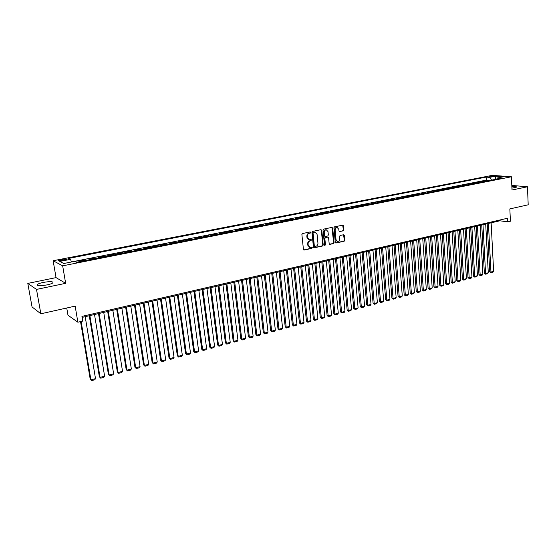 <?xml version="1.0" encoding="UTF-8"?>
<svg xmlns="http://www.w3.org/2000/svg" width="556" height="556" viewBox="0 0 556 556"><rect width="100%" height="100%" fill="white"/><g stroke="black" fill="none" stroke-linecap="round" stroke-linejoin="round"><path stroke-width="0.83" d="M310.769 232.401L310.206 231.928L302.534 233.534L301.887 234.514L303.423 249.366L304.236 250.033L311.867 248.351L312.305 247.67L311.874 247.198L310.199 247.469L308.205 245.3L308.08 244.07C308.059 242.444 308.733 241.401 310.109 240.943L311.541 240.053L311.096 239.573L309.449 239.838L307.426 237.648L307.301 236.418C307.273 234.785 307.954 233.742 309.338 233.291L310.769 232.401M308.914 239.726L306.988 237.551L306.863 236.321C306.836 234.688 307.517 233.652 308.893 233.193L309.887 232.992L310.151 231.942M303.736 249.936L311.423 248.247L311.707 247.218M309.657 247.35L307.767 245.196L307.642 243.966C307.621 242.346 308.295 241.304 309.671 240.845L310.658 240.63L310.929 239.594M511.923 188.143L516.566 187.136C516.746 186.614 515.176 186.385 511.847 186.462M43.257 282.42C40.352 283.039 38.413 283.706 37.447 284.429C36.814 285.916 40.032 286.069 47.1 284.894C49.991 284.269 51.903 283.602 52.841 282.893C53.446 281.412 50.248 281.26 43.257 282.42M489.238 176.294L493.2 176.301L489.238 176.294M343.212 230.83L343.823 229.878L343.448 225.812L342.837 225.131L334.531 226.848L333.913 227.807L335.289 242.367L335.893 243.035L344.164 241.234L344.776 240.282L344.324 235.39L343.726 234.722L340.098 235.48L339.487 236.439L339.716 238.871C339.674 240.456 338.979 241.318 337.631 241.464L336.026 239.678L335.122 230.094C335.157 228.523 335.845 227.654 337.179 227.508L338.826 229.315L338.972 230.914L339.584 231.581L343.212 230.83L342.753 230.74L343.365 229.795L342.677 225.145M36.501 289.419L65.65 283.324L56.052 277.618L27.8 283.4L36.501 289.419L40.852 313.792L75.157 306.12L77.868 322.216L82.733 321.083L81.947 316.378L507.531 218.244L507.704 221.865L510.415 221.232L509.845 208.91L528.2 204.803L527.463 186.781L511.798 185.426M65.65 283.324L62.668 265.837L511.409 176.773L512.006 190.013L527.463 186.781M321.785 230.344L320.993 229.677L312.59 231.428L311.958 232.401L313.445 247.17L314.057 247.844L322.591 245.988L323.217 245.022L321.785 230.344L321.007 229.67M323.648 229.121L331.925 227.39L332.696 228.057L334.08 242.631L333.461 243.591L329.777 244.383L329.173 243.709L328.603 237.794L327.825 237.134L325.475 237.641L324.857 238.607L325.455 244.779L324.899 245.46L324.475 244.994L323.022 230.087L323.648 229.121M40.852 313.792L32.053 306.933L27.8 283.4M487.994 180.853L487.966 180.269L484.672 180.922L486.514 181.075L484.505 181.541M482.497 181.937L482.469 181.353L479.147 182.014L480.982 182.173L478.952 182.639M476.951 183.035L476.923 182.451L473.573 183.112L475.401 183.278L473.351 183.751M471.363 184.147L471.328 183.556L467.95 184.224L469.771 184.39L467.7 184.87M465.719 185.259L465.685 184.675L462.279 185.343L464.086 185.516L462.001 185.996M460.027 186.392L459.993 185.794L456.552 186.475L458.359 186.649L456.247 187.136M454.287 187.525L454.252 186.934L450.784 187.615L452.584 187.796L450.45 188.289M448.497 188.672L448.463 188.074L444.96 188.769L446.753 188.95L444.598 189.443M442.659 189.832L442.618 189.228L439.087 189.93L440.866 190.11L438.691 190.611M436.766 190.993L436.724 190.395L433.166 191.097L434.938 191.285L432.735 191.792M430.817 192.174L430.775 191.57L427.182 192.279L428.947 192.473L426.73 192.981M424.819 193.363L424.777 192.751L421.149 193.474L422.907 193.669L420.663 194.183M418.765 194.558L418.724 193.954L415.068 194.676L416.812 194.871L414.547 195.399M412.663 195.768L412.615 195.156L408.924 195.886L410.662 196.094L408.368 196.615M406.499 196.991L406.45 196.372L402.725 197.109L404.455 197.317L402.141 197.853M400.278 198.221L400.23 197.602L396.477 198.346L398.186 198.561L395.851 199.097M394.002 199.465L393.954 198.846L390.166 199.59L391.869 199.812L389.506 200.355M387.671 200.716L387.622 200.097L383.793 200.848L385.489 201.077L383.105 201.619M381.284 201.981L381.228 201.355L377.364 202.12L379.053 202.349L376.641 202.905M374.834 203.26L374.779 202.634L370.88 203.406L372.555 203.635L370.115 204.191M368.322 204.552L368.267 203.92L364.333 204.698L365.994 204.935L363.534 205.498M361.748 205.852L361.699 205.22L357.723 206.005L359.371 206.248L356.882 206.811M355.117 207.166L355.062 206.526L351.051 207.319L352.692 207.569L350.176 208.146M348.424 208.493L348.362 207.854L344.317 208.653L345.943 208.903L343.399 209.487M341.662 209.827L341.606 209.188L337.52 209.994L339.132 210.251L336.561 210.835M334.844 211.183L334.781 210.536L330.653 211.35L332.259 211.614L329.659 212.204M327.95 212.545L327.894 211.899L323.724 212.719L325.316 212.99L322.688 213.587M321 213.921L320.937 213.268L316.732 214.102L318.303 214.373L315.648 214.977M313.98 215.311L313.911 214.658L309.664 215.499L311.228 215.777L308.545 216.388M306.884 216.715L306.822 216.062L302.534 216.91L304.076 217.194L301.366 217.806M299.726 218.133L299.663 217.472L295.333 218.327L296.862 218.619L294.117 219.245M292.498 219.564L292.428 218.904L288.057 219.766L289.572 220.065L286.799 220.69M285.2 221.01L285.131 220.343L280.71 221.219L282.212 221.524L279.411 222.157M277.826 222.47L277.75 221.802L273.295 222.685L274.782 222.991L271.947 223.637M270.383 223.943L270.306 223.276L265.803 224.165L267.269 224.478L264.406 225.124M262.863 225.437L262.786 224.763L258.234 225.66L259.687 225.979L256.789 226.633M255.267 226.938L255.183 226.264L250.589 227.168L252.028 227.494L249.095 228.162M247.594 228.46L247.51 227.779L242.868 228.697L244.286 229.03L241.325 229.697M239.845 229.989L239.761 229.308L235.07 230.233L236.474 230.573L233.471 231.254M232.012 231.539L231.928 230.858L227.189 231.789L228.572 232.137L225.541 232.825M224.103 233.11L224.019 232.422L219.231 233.367L220.593 233.722L217.528 234.41M216.11 234.695L216.02 234L211.19 234.952L212.531 235.313L209.431 236.015M208.034 236.293L207.944 235.591L203.058 236.557L204.386 236.925L201.244 237.634M199.875 237.905L199.785 237.203L194.85 238.183L196.157 238.559L192.981 239.275M191.632 239.539L191.542 238.837L186.552 239.824L187.838 240.206L184.627 240.929M183.306 241.186L183.209 240.484L178.163 241.478L179.428 241.867L176.182 242.597M174.883 242.854L174.786 242.145L169.691 243.153L170.935 243.549L167.648 244.286M166.376 244.543L166.279 243.827L161.129 244.842L162.345 245.252L159.023 245.995M157.779 246.245L157.675 245.523L152.469 246.551L153.671 246.968L150.301 247.726M149.084 247.962L148.98 247.246L143.719 248.282L144.894 248.706L141.488 249.47M140.3 249.707L140.195 248.977L134.879 250.033L136.025 250.464L132.578 251.236M131.418 251.465L131.313 250.735L125.934 251.798L127.06 252.236L123.571 253.015M122.445 253.237L122.334 252.507L116.892 253.585L117.997 254.029L114.466 254.822M113.368 255.037L113.25 254.3L107.753 255.392L108.83 255.843L105.258 256.643M104.187 256.858L104.069 256.114L98.516 257.213L99.566 257.678L95.945 258.484M94.909 258.693L94.791 257.949L89.175 259.061L90.197 259.534L86.527 260.354M85.527 260.549L85.409 259.805L79.723 260.924L80.828 261.48M62.077 260.597L66.386 259.485C66.602 258.971 65.344 258.929 62.606 259.36L58.29 260.479C58.067 260.993 59.325 261.035 62.077 260.597M62.668 265.837L53.133 260.736L492.317 175.355L511.409 176.773M487.966 180.269L486.285 180.13L486.125 177.093L68.624 258.429L70.473 259.346L71.516 261.98M486.125 177.093L489.655 177.364L495.667 176.189L503.493 176.78L497.453 177.969L501.109 178.254L76.506 262.335L74.573 261.383L63.759 263.516L59.791 261.431L70.473 259.346M75.984 262.078L75.915 261.681L77.006 262.237M85.409 259.805L86.416 260.284M94.791 257.949L95.834 258.422M104.069 256.114L105.14 256.58M113.25 254.3L114.341 254.752M122.334 252.507L123.446 252.952M131.313 250.735L132.453 251.166M140.195 248.977L141.363 249.408M148.98 247.246L150.169 247.663M157.675 245.523L158.891 245.933M166.279 243.827L167.509 244.23M174.786 242.145L176.043 242.541M183.209 240.484L184.488 240.866M191.542 238.837L192.842 239.212M199.785 237.203L201.105 237.579M207.944 235.591L209.285 235.959M216.02 234L217.382 234.354M224.019 232.422L225.388 232.769M231.928 230.858L233.318 231.199M239.761 229.308L241.172 229.649M247.51 227.779L248.942 228.106M255.183 226.264L256.636 226.584M262.786 224.763L264.246 225.076M270.306 223.276L271.787 223.588M277.75 221.802L279.251 222.108M285.131 220.343L286.639 220.642M292.428 218.904L293.957 219.196M299.663 217.472L301.199 217.764M306.822 216.062L308.378 216.34M313.911 214.658L315.481 214.936M320.937 213.268L322.515 213.539M327.894 211.899L329.486 212.163M334.781 210.536L336.387 210.793M341.606 209.188L343.226 209.445M348.362 207.854L349.995 208.104M355.062 206.526L356.709 206.776M361.699 205.22L363.353 205.456M368.267 203.92L369.935 204.156M374.779 202.634L376.461 202.864M381.228 201.355L382.924 201.585M387.622 200.097L389.325 200.313M393.954 198.846L395.67 199.062M400.23 197.602L401.953 197.818M406.45 196.372L408.187 196.581M412.615 195.156L414.359 195.358M418.724 193.954L420.475 194.148M424.777 192.751L426.535 192.946M430.775 191.57L432.547 191.757M436.724 190.395L438.503 190.583M442.618 189.228L444.404 189.408M448.463 188.074L450.256 188.255M454.252 186.934L456.052 187.108M459.993 185.794L461.807 185.968M465.685 184.675L467.506 184.835M471.328 183.556L473.156 183.723M476.923 182.451L478.751 182.611M482.469 181.353L484.304 181.513M486.285 180.13L71.495 261.932M75.915 261.681L75.387 261.786M66.741 308.003L67.978 315.224L77.868 322.216M56.052 277.618L53.133 260.736M82.114 317.393L499.934 220.788L507.704 221.865M499.9 220.002L499.934 220.788M497.453 177.969L496.647 179.136M491.622 180.13L489.655 177.364M495.667 176.189L495.674 179.331M313.751 247.733L322.146 245.884L322.772 244.918L321.333 230.254M313.494 232.415L313.049 233.096L314.349 246.051L314.779 246.523L315.94 246.287C317.295 245.828 317.969 244.793 317.949 243.18L317.073 234.347L315.05 232.158L313.056 232.325L312.611 233.006L313.049 233.096M314.647 246.489L313.911 245.947L312.611 233.006M315.12 232.165L314.529 232.2M313.056 232.325L314.091 232.109M329.472 244.272L333.009 243.493L333.628 242.534L331.925 227.39M327.72 237.065L325.031 237.544L324.405 238.51L325.01 244.675L325.455 244.779M324.628 245.335L325.01 244.675M328.012 231.637L326.344 229.823C324.989 229.969 324.287 230.844 324.252 232.436L324.586 235.834L325.204 236.515L327.72 236.001L328.339 235.035L328.012 231.637M325.899 229.732L326.344 229.823L325.899 229.732C324.537 229.878 323.842 230.747 323.807 232.338L324.252 232.436M325.031 236.474L324.141 235.744L323.807 232.338M339.737 231.574L342.753 230.74M337.151 227.501L336.721 227.418C335.393 227.571 334.705 228.433 334.67 230.003L335.122 230.094M337.179 241.367L335.574 239.58L334.67 230.003M335.588 242.923L343.712 241.137L344.317 240.185L343.566 234.736M80.537 321.597L90.225 379.268L90.913 379.866L81.113 321.458M85.193 316.684L95.507 378.629L94.798 379.783L91.587 380.645L90.225 379.268M91.587 380.645L90.913 379.866L95.507 378.629M89.273 315.738L99.364 376.808L100.073 377.399L89.87 315.599M94.52 314.529L104.611 376.176L103.902 377.322L100.726 378.177L99.364 376.808M100.726 378.177L100.073 377.399L104.611 376.176M98.523 313.598L108.406 374.376L109.129 374.959L99.142 313.459M103.736 312.396L113.619 373.75L112.91 374.89L109.768 375.738L108.406 374.376M109.768 375.738L109.129 374.959L113.619 373.75M107.676 311.485L117.344 371.971L118.087 372.548L108.309 311.339M112.854 310.29L122.528 371.345L121.82 372.485L118.713 373.319L117.344 371.971M118.713 373.319L118.087 372.548L122.528 371.345M116.725 309.393L126.191 369.594L126.949 370.157L117.379 309.24M121.875 308.198L131.341 368.969L130.632 370.101L127.56 370.935L126.191 369.594M127.56 370.935L126.949 370.157L131.341 368.969M125.677 307.322L134.948 367.238L135.72 367.794L126.351 307.169M130.799 306.141L140.063 366.619L139.354 367.745L136.31 368.565L134.948 367.238M136.31 368.565L135.72 367.794L140.063 366.619M134.531 305.272L143.608 364.91L144.393 365.452L135.226 305.112M139.625 304.097L148.695 364.298L147.979 365.417L144.97 366.23L143.608 364.91M144.97 366.23L144.393 365.452L148.695 364.298M143.295 303.249L152.177 362.602L152.976 363.137L144.004 303.083M148.362 302.075L157.237 361.991L156.521 363.11L153.539 363.916L152.177 362.602M153.539 363.916L152.976 363.137L157.237 361.991M151.962 301.241L160.656 360.323L161.469 360.851L152.691 301.074M157 300.08L165.688 359.718L164.965 360.83L162.018 361.622L160.656 360.323M162.018 361.622L161.469 360.851L165.688 359.718M160.538 299.26L169.045 358.064L169.879 358.585L161.282 299.086M165.549 298.106L174.049 357.459L173.326 358.571L170.414 359.357L169.045 358.064M170.414 359.357L169.879 358.585L174.049 357.459M169.031 297.3L177.35 355.826L178.198 356.347L169.788 297.126M174.007 296.146L182.326 355.228L181.603 356.333L178.719 357.112L177.35 355.826M178.719 357.112L178.198 356.347L182.326 355.228M177.427 295.354L185.572 353.616L186.427 354.123L178.205 295.18M182.375 294.214L190.513 353.025L189.791 354.123L186.934 354.895L185.572 353.616M186.934 354.895L186.427 354.123L190.513 353.025M185.739 293.436L193.703 351.427L194.579 351.927L186.531 293.255M190.659 292.296L198.617 350.836L197.901 351.934L195.073 352.699L193.703 351.427M195.073 352.699L194.579 351.927L198.617 350.836M193.961 291.532L201.758 349.258L202.641 349.752L194.767 291.344M198.86 290.399L206.644 348.675L205.922 349.766L203.121 350.523L201.758 349.258M203.121 350.523L202.641 349.752L206.644 348.675M202.099 289.655L209.73 347.118L210.627 347.604L202.926 289.461M206.971 288.529L214.588 346.534L213.865 347.625L211.092 348.369L209.73 347.118M211.092 348.369L210.627 347.604L214.588 346.534M210.161 287.786L217.618 344.991L218.529 345.471L210.995 287.598M214.998 286.667L222.449 344.414L221.726 345.498L218.981 346.242L217.618 344.991M218.981 346.242L218.529 345.471L222.449 344.414M218.133 285.944L225.43 342.892L226.355 343.365L218.988 285.749M222.949 284.832L230.233 342.315L229.51 343.399L226.792 344.129L225.43 342.892M226.792 344.129L226.355 343.365L230.233 342.315M226.028 284.123L233.159 340.814L234.097 341.28L226.89 283.921M230.816 283.011L237.94 340.244L237.217 341.315L234.528 342.044L233.159 340.814M234.528 342.044L234.097 341.28L237.94 340.244M233.84 282.316L240.817 338.75L241.763 339.209L234.722 282.107M238.607 281.211L245.571 338.187L244.842 339.257L242.18 339.973L240.817 338.75M242.18 339.973L241.763 339.209L245.571 338.187M241.575 280.523L248.4 336.714L249.359 337.165L242.472 280.321M246.315 279.432L253.126 336.151L252.396 337.214L249.762 337.923L248.4 336.714M249.762 337.923L249.359 337.165L253.126 336.151M249.234 278.758L255.906 334.691L256.872 335.136L250.144 278.542M253.946 277.666L260.604 334.135L259.874 335.192L257.268 335.9L255.906 334.691M257.268 335.9L256.872 335.136L260.604 334.135M256.816 276.999L263.335 332.69L264.315 333.134L257.734 276.791M261.508 275.915L268.013 332.134L267.283 333.197L264.698 333.892L263.335 332.69M264.698 333.892L264.315 333.134L268.013 332.134M264.322 275.269L270.696 330.716L271.689 331.147L265.254 275.053M268.986 274.184L275.345 330.16L274.615 331.209L272.058 331.904L270.696 330.716M272.058 331.904L271.689 331.147L275.345 330.16M271.759 273.545L277.986 328.749L278.987 329.18L272.704 273.33M276.395 272.475L282.608 328.2L281.878 329.249L279.348 329.937L277.986 328.749M279.348 329.937L278.987 329.18L282.608 328.2M279.119 271.842L285.207 326.81L286.215 327.227L280.071 271.627M283.734 270.779L289.801 326.261L289.071 327.31L286.562 327.984L285.207 326.81M286.562 327.984L286.215 327.227L289.801 326.261M286.409 270.16L292.352 324.885L293.373 325.302L287.376 269.938M290.996 269.097L296.932 324.343L296.202 325.385L293.714 326.052L292.352 324.885M293.714 326.052L293.373 325.302L296.932 324.343M293.624 268.492L299.434 322.98L300.469 323.39L294.604 268.263M298.19 267.436L303.986 322.438L303.256 323.481L300.796 324.141L299.434 322.98M300.796 324.141L300.469 323.39L303.986 322.438M300.775 266.838L306.446 321.09L307.489 321.5L301.762 266.609M305.32 265.789L310.978 320.555L310.241 321.59L307.809 322.251L306.446 321.09M307.809 322.251L307.489 321.5L310.978 320.555M307.85 265.198L313.396 319.227L314.446 319.624L308.851 264.969M312.375 264.156L317.9 318.692L317.17 319.721L314.752 320.374L313.396 319.227M314.752 320.374L314.446 319.624L317.9 318.692M314.863 263.579L320.277 317.372L321.333 317.768L315.877 263.342M319.359 262.543L324.76 316.844L324.023 317.865L321.632 318.512L320.277 317.372M321.632 318.512L321.333 317.768L324.76 316.844M321.813 261.973L327.095 315.537L328.165 315.926L322.834 261.737M326.289 260.938L331.55 315.009L330.82 316.03L328.45 316.677L327.095 315.537M328.45 316.677L328.165 315.926L331.55 315.009M328.686 260.382L333.85 313.723L334.927 314.105L329.722 260.145M333.141 259.353L338.284 313.195L337.548 314.216L335.198 314.849L333.85 313.723M335.198 314.849L334.927 314.105L338.284 313.195M335.504 258.811L340.536 311.923L341.627 312.298L336.547 258.568M339.931 257.782L344.949 311.402L344.22 312.416L341.891 313.042L340.536 311.923M341.891 313.042L341.627 312.298L344.949 311.402M342.253 257.247L347.166 310.137L348.264 310.505L343.309 257.004M346.666 256.226L351.559 309.623L350.822 310.63L348.522 311.256L347.166 310.137M348.522 311.256L348.264 310.505L351.559 309.623M348.946 255.697L353.734 308.371L354.839 308.733L350.002 255.454M353.331 254.69L358.106 307.857L357.369 308.865L355.089 309.477L353.734 308.371M355.089 309.477L354.839 308.733L358.106 307.857M355.569 254.168L360.246 306.62L361.351 306.981L356.639 253.918M359.934 253.161L364.59 306.106L363.853 307.114L361.595 307.718L360.246 306.62M361.595 307.718L361.351 306.981L364.59 306.106M362.13 252.653L366.696 304.883L367.808 305.237L363.214 252.403M366.473 251.646L371.012 304.375L370.282 305.376L368.037 305.981L366.696 304.883M368.037 305.981L367.808 305.237L371.012 304.375M368.635 251.145L373.083 303.166L374.209 303.513L369.726 250.895M372.958 250.151L377.385 302.659L376.648 303.652L374.431 304.257L373.083 303.166M374.431 304.257L374.209 303.513L377.385 302.659M375.078 249.658L379.414 301.463L380.547 301.804L376.176 249.401M379.38 248.664L383.696 300.956L382.966 301.95L380.763 302.547L379.414 301.463M380.763 302.547L380.547 301.804L383.696 300.956M381.465 248.178L385.69 299.774L386.83 300.115L382.57 247.927M385.746 247.191L389.951 299.274L389.214 300.261L387.032 300.852L385.69 299.774M387.032 300.852L386.83 300.115L389.951 299.274M387.796 246.718L391.91 298.099L393.057 298.433L388.908 246.461M392.056 245.731L396.15 297.599L395.413 298.586L393.252 299.17L391.91 298.099M393.252 299.17L393.057 298.433L396.15 297.599M394.065 245.265L398.075 296.438L399.222 296.772L395.184 245.008M398.304 244.286L402.287 295.945L401.557 296.925L399.416 297.509L398.075 296.438M399.416 297.509L399.222 296.772L402.287 295.945M400.278 243.834L404.184 294.798L405.338 295.125L401.404 243.57M404.497 242.854L408.375 294.305L407.645 295.285L405.519 295.855L404.184 294.798M405.519 295.855L405.338 295.125L408.375 294.305M406.436 242.409L410.238 293.165L411.405 293.492L407.576 242.145M410.634 241.436L414.415 292.678L413.685 293.651L411.579 294.221L410.238 293.165M411.579 294.221L411.405 293.492L414.415 292.678M412.538 240.998L416.242 291.552L417.41 291.872L413.685 240.734M416.715 240.032L420.392 291.066L419.662 292.039L417.577 292.602L416.242 291.552M417.577 292.602L417.41 291.872L420.392 291.066M418.592 239.601L422.192 289.954L423.366 290.267L419.738 239.33M422.748 238.635L426.327 289.467L425.59 290.434L423.526 290.996L422.192 289.954M423.526 290.996L423.366 290.267L426.327 289.467M424.582 238.211L428.085 288.369L429.267 288.675L425.743 237.947M428.725 237.252L432.2 287.883L431.47 288.849L429.42 289.405L428.085 288.369M429.42 289.405L429.267 288.675L432.2 287.883M430.525 236.835L433.93 286.792L435.119 287.098L431.692 236.571M434.646 235.883L438.031 286.312L437.301 287.271L435.265 287.82L433.93 286.792M435.265 287.82L435.119 287.098L438.031 286.312M436.418 235.473L439.726 285.235L440.922 285.534L437.586 235.202M440.519 234.528L443.806 284.755L443.076 285.714L441.061 286.257L439.726 285.235M441.061 286.257L440.922 285.534L443.806 284.755M442.256 234.125L445.474 283.685L446.676 283.984L443.438 233.854M446.336 233.179L449.533 283.212L448.803 284.165L446.802 284.707L445.474 283.685M446.802 284.707L446.676 283.984L449.533 283.212M448.046 232.79L451.173 282.156L452.375 282.448L449.227 232.512M452.111 231.845L455.211 281.683L454.481 282.636L452.501 283.171L451.173 282.156M452.501 283.171L452.375 282.448L455.211 281.683M453.786 231.463L456.817 280.634L458.026 280.926L454.975 231.185M457.831 230.525L460.834 280.168L460.111 281.114L458.144 281.642L456.817 280.634M458.144 281.642L458.026 280.926L460.834 280.168M459.471 230.142L462.418 279.126L463.635 279.411L460.667 229.871M463.502 229.211L466.414 278.66L465.692 279.605L463.739 280.134L462.418 279.126M463.739 280.134L463.635 279.411L466.414 278.66M465.115 228.843L467.971 277.632L469.188 277.917L466.317 228.565M469.118 227.911L471.954 277.173L471.224 278.111L469.292 278.632L467.971 277.632M469.292 278.632L469.188 277.917L471.954 277.173M470.703 227.55L473.476 276.151L474.699 276.429L471.912 227.272M474.692 226.626L477.437 275.693L476.714 276.631L474.796 277.145L473.476 276.151M474.796 277.145L474.699 276.429L477.437 275.693M476.249 226.264L478.938 274.685L480.169 274.956L477.465 225.986M480.224 225.347L482.879 274.226L482.156 275.157L480.252 275.672L478.938 274.685M480.252 275.672L480.169 274.956L482.879 274.226M481.746 224.992L484.352 273.225L485.583 273.496L482.969 224.714M485.701 224.082L488.279 272.774L487.549 273.705L485.666 274.212L484.352 273.225M485.666 274.212L485.583 273.496L488.279 272.774M487.195 223.734L489.718 271.787L490.955 272.051L488.425 223.449M491.136 222.824L493.624 271.328L492.901 272.259L491.031 272.76L489.718 271.787M491.031 272.76L490.955 272.051L493.624 271.328M80.724 261.41L76.902 262.168M60.66 260.82L60.486 259.777M62.793 260.458L62.606 259.36M308.893 233.193L309.338 233.291M306.863 236.321L307.301 236.418M306.988 237.551L307.426 237.648M310.658 240.63L311.096 240.734M309.671 240.845L310.109 240.943M307.642 243.966L308.08 244.07M307.767 245.196L308.205 245.3M311.423 248.247L311.867 248.351M303.798 249.922L304.236 250.033M309.887 232.992L310.324 233.082M322.772 244.918L323.217 245.022M322.146 245.884L322.591 245.988M313.799 247.719L314.237 247.83M313.911 245.947L314.349 246.051M332.245 227.974L332.696 228.057M333.628 242.534L334.08 242.631M333.009 243.493L333.461 243.591M329.5 244.265L329.951 244.369M327.38 237.037L327.825 237.134M325.031 237.544L325.475 237.641M324.405 238.51L324.857 238.607M324.141 235.744L324.586 235.834M335.574 239.58L336.026 239.678M343.872 235.299L344.324 235.39M344.317 240.185L344.776 240.282M343.712 241.137L344.164 241.234M335.602 242.923L336.053 243.021M342.989 225.722L343.448 225.812M343.365 229.795L343.823 229.878M37.62 285.409L37.447 284.429M314.606 232.067L315.05 232.158M327.54 237.03L327.991 237.12M336.721 227.418L337.179 227.508"/></g></svg>
